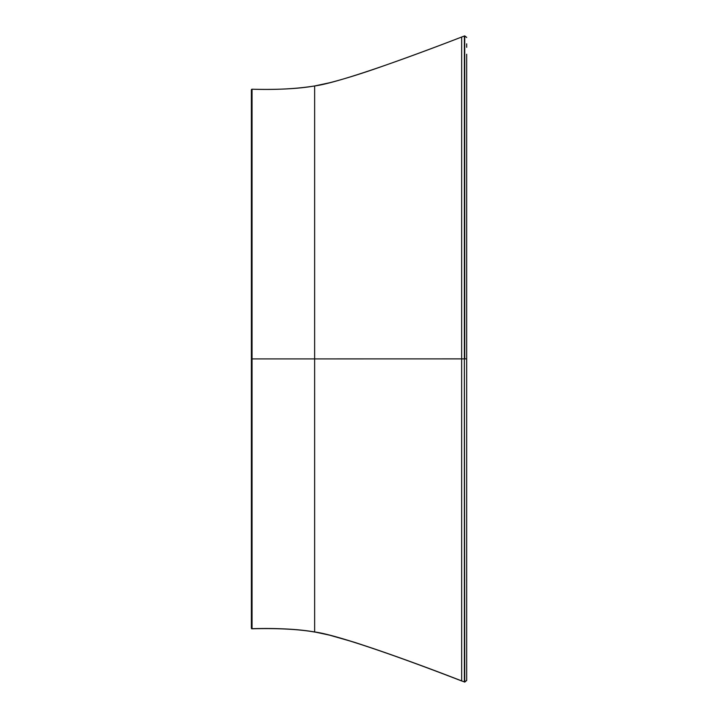 <?xml version="1.0" encoding="UTF-8"?>
<svg xmlns="http://www.w3.org/2000/svg" width="718" height="718" viewBox="0 0 718 718"><rect width="100%" height="100%" fill="white"/><g stroke="black" fill="none" stroke-linecap="round" stroke-linejoin="round"><path stroke-width="1.08" d="M466.673 136.07L466.673 581.768M251.381 628.026L251.381 89.894L251.381 628.026A0.682 0.682 -9 0 0 252.054 628.708C251.533 629.076 251.309 628.412 251.372 626.715L251.372 358.901L314.637 358.901L314.646 631.966C335.001 634.479 394.622 654.933 461.665 680.888L464.761 682.1L466.7 680.422M461.674 680.969C394.631 655.013 335.019 634.559 314.655 632.046C298.652 629.219 277.794 628.133 252.072 628.788A0.682 0.682 -9 0 1 251.39 628.178M461.665 37.031L464.384 35.999L464.366 358.874L461.647 358.874L461.665 680.888C423.539 666.053 387.747 653.165 354.297 642.233L329.436 635.125L314.646 631.966C298.643 629.139 277.776 628.053 252.054 628.708L252.054 89.212C277.776 89.867 298.643 88.781 314.646 85.954C298.643 88.781 277.776 89.867 252.054 89.212A0.682 0.682 171 0 0 251.381 89.894A0.682 0.682 171 0 1 252.054 89.212C275.416 89.956 296.274 88.87 314.646 85.954L329.436 82.794C343.59 79.186 359.978 74.133 378.592 67.636C405.266 58.311 432.963 48.115 461.665 37.031L461.647 358.874L314.637 358.901L314.646 85.954C335.001 83.441 394.622 62.987 461.665 37.031L464.384 35.999A1.705 1.705 171 0 1 464.743 35.9L466.682 37.408M466.673 358.874L466.691 680.332L464.743 682.019L466.691 680.332L466.673 358.874L464.734 358.874L464.734 71.082L464.743 35.9L466.691 37.515M466.682 54.254L466.682 674.292A8.472 8.472 -8.3 0 0 466.691 674.202L466.664 673.681M251.372 508.55L251.372 491.92M314.655 632.046L314.646 631.966C298.643 629.139 277.776 628.053 252.054 628.708L252.072 628.788M466.682 680.493L464.743 682.019L464.366 358.874L464.384 681.92L461.665 680.888L464.384 681.92A1.705 1.705 -8.9 0 0 464.743 682.019L464.761 682.1M252.054 628.708L252.054 628.708C275.416 627.963 296.274 629.049 314.646 631.966M252.054 89.212L251.372 90.118L251.372 358.901M466.682 47.325L466.691 44.067M466.691 43.843L466.664 44.31M466.673 358.919L466.691 674.22"/></g></svg>
